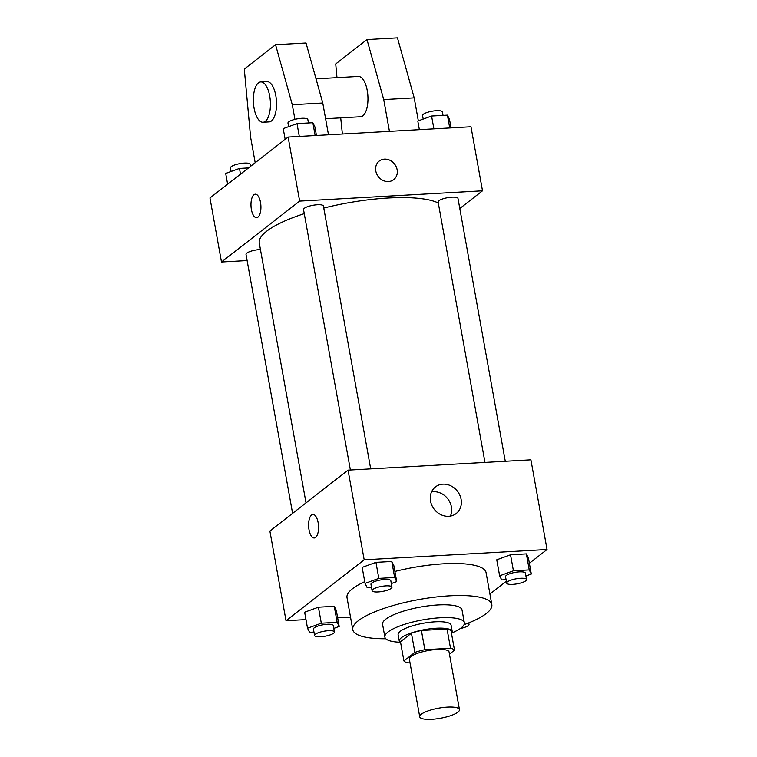 <?xml version="1.0" encoding="UTF-8"?>
<svg xmlns="http://www.w3.org/2000/svg" width="757" height="757" viewBox="0 0 757 757"><rect width="100%" height="100%" fill="white"/><g stroke="black" fill="none" stroke-linecap="round" stroke-linejoin="round"><path stroke-width="1.14" d="M457.871 712.186A20.184 5.119 -10.2 0 1 436.041 718.923A20.184 5.119 -10.2 0 1 419.719 716.794A20.184 5.119 -10.2 0 1 438.672 708.173A20.184 5.119 -10.2 0 1 459.452 709.64A20.184 5.119 -10.2 0 1 457.871 712.186M419.719 716.794L409.348 659.139A20.184 5.119 -10.2 0 1 428.301 650.528A20.184 5.119 -10.2 0 1 449.071 651.995L459.452 709.64M403.916 660.956L400.462 641.737L411.43 633.193A26.05 6.605 -10.2 0 1 421.394 630.477L447.046 629.029L450.51 648.247L424.847 649.695A26.05 6.605 -10.2 0 0 414.883 652.411L403.916 660.956A26.05 6.605 -10.2 0 0 407.909 662.886L410.001 662.772M449.459 654.114L454.503 650.178A26.05 6.605 -10.2 0 0 450.51 648.247M447.046 629.029A26.05 6.605 -10.2 0 1 451.049 630.959L454.503 650.178M451.532 633.647A26.911 6.822 169.8 0 0 452.241 631.584A26.911 6.822 169.8 0 0 424.545 629.635A26.911 6.822 169.8 0 0 399.27 641.113A26.911 6.822 169.8 0 0 400.652 642.797M399.27 641.113L398.116 634.716A26.911 6.822 -10.2 0 1 423.39 623.229A26.911 6.822 -10.2 0 1 451.087 625.178L452.241 631.584M421.394 630.477L424.847 649.695M411.43 633.193L414.883 652.411M452.033 632.861A40.367 10.238 169.8 0 0 464.334 622.793A40.367 10.238 169.8 0 0 422.785 619.869A40.367 10.238 169.8 0 0 384.868 637.091A40.367 10.238 169.8 0 0 399.904 642.239M464.334 622.793L462.025 609.991A40.367 10.238 169.8 0 0 420.485 607.057A40.367 10.238 169.8 0 0 382.569 624.279L384.868 637.091M464.032 624.676A70.647 17.913 169.8 0 0 491.823 604.625A70.647 17.913 169.8 0 0 419.123 599.506A70.647 17.913 169.8 0 0 352.762 629.644A70.647 17.913 169.8 0 0 385.805 638.747M352.762 629.644L347.009 597.614A70.647 17.913 -10.2 0 1 364.742 581.66M394.899 571.459A70.647 17.913 -10.2 0 1 486.06 572.595L491.823 604.625M333.809 628.395L339.193 626.436L336.316 610.416L334.263 606.3L318.423 607.19L304.645 612.205L307.522 628.215L309.585 632.341L313.966 632.095M391.331 583.571L396.725 581.613L393.839 565.593L391.785 561.476L375.945 562.366L362.168 567.381L365.054 583.392L367.107 587.517L371.488 587.271M529.37 563.274L547.037 549.506L364.183 559.811L286.023 620.712L305.97 619.586M337.641 617.797L350.5 617.078M489.911 594.018L506.348 581.215M525.916 575.992L531.3 574.024L528.424 558.013L526.37 553.887L510.53 554.786L496.753 559.802L499.629 575.812L501.692 579.928L506.073 579.682M547.037 549.506L530.903 459.83L348.05 470.135L269.889 531.036L286.023 620.712M348.05 470.135L364.183 559.811M461.108 499.355A16.872 14.705 -127.9 0 1 456.187 513.52A16.872 14.705 -127.9 0 1 434.225 509.253A16.872 14.705 -127.9 0 1 435.445 486.902A16.872 14.705 -127.9 0 1 450.812 485.805A16.872 14.705 -127.9 0 1 461.108 499.355M315.593 537.413A11.771 4.949 86.8 0 1 314.24 537.962A11.771 4.949 86.8 0 1 308.638 526.484A11.771 4.949 86.8 0 1 312.915 514.448A11.771 4.949 86.8 0 1 318.375 524.27A11.771 4.949 86.8 0 1 315.593 537.413M314.24 537.962A11.771 4.949 86.8 0 1 308.648 526.484A11.771 4.949 86.8 0 1 312.915 514.448M431.547 491.899A16.872 14.705 -127.9 0 1 451.409 506.906A16.872 14.705 -127.9 0 1 450.396 516.085M306.027 502.875L259.291 243.092A94.19 23.883 -10.2 0 1 304.267 213.635M323.769 208.052A94.19 23.883 -10.2 0 1 438.294 202.999M505.279 461.278L457.976 198.419A10.096 2.555 169.8 0 0 449.819 197.35A10.096 2.555 169.8 0 0 438.899 200.719A10.096 2.555 169.8 0 0 438.114 201.996L484.972 462.423M292.599 513.341L246.006 254.399A10.096 2.555 -10.2 0 1 260.446 249.536M350.387 470.002L303.529 209.575A10.096 2.555 -10.2 0 1 313.01 205.27A10.096 2.555 -10.2 0 1 323.4 205.999L370.693 468.857M459.792 208.497L482.502 190.811L299.649 201.107L221.489 262.007L247.113 260.569M482.502 190.811L470.977 126.75L288.124 137.055L209.963 197.956L221.489 262.007M260.512 202.384A11.771 4.949 86.8 0 1 256.614 217.694A11.771 4.949 86.8 0 1 251.012 206.216A11.771 4.949 86.8 0 1 255.289 194.18A11.771 4.949 86.8 0 1 260.512 202.384M288.124 137.055L299.649 201.107M255.298 194.18A11.771 4.949 -93.2 0 0 251.021 206.216A11.771 4.949 -93.2 0 0 256.623 217.694M393.697 179.627A11.771 10.257 52.1 0 0 396.195 166.758A11.771 10.257 52.1 0 0 384.442 159.131A11.771 10.257 -127.9 0 1 396.195 166.758A11.771 10.257 -127.9 0 1 393.697 179.627A11.771 10.257 -127.9 0 1 378.368 176.646A11.771 10.257 -127.9 0 1 379.229 161.052A11.771 10.257 -127.9 0 1 384.442 159.131A11.771 10.257 52.1 0 0 379.229 161.052M294.927 119.341L292.287 104.712L275.557 44.72L306.027 42.998L322.766 102.999L328.491 134.784M325.595 118.707L360.55 116.739A20.184 8.488 -93.2 0 0 362.877 115.802A20.184 8.488 -93.2 0 0 367.647 93.272A20.184 8.488 -93.2 0 0 358.279 76.429L316.019 78.813M340.716 117.855L342.382 133.998M389.439 131.349L383.723 99.564L366.984 39.563L335.72 63.929L336.988 77.63M418.328 120.836L414.193 97.842L397.463 37.85L366.984 39.563M263.029 122.237L269.123 121.886A20.184 8.488 -93.2 0 0 276.466 101.258A20.184 8.488 -93.2 0 0 266.852 81.586L260.758 81.926A20.184 8.488 86.8 0 1 270.363 101.599A20.184 8.488 86.8 0 1 263.029 122.237A20.184 8.488 86.8 0 1 254.078 108.166A20.184 8.488 86.8 0 1 260.758 81.926M275.557 44.72L244.293 69.076L250.605 137.197L255.194 162.708M292.287 104.712L322.766 102.999M383.723 99.564L414.193 97.842M531.3 574.024L529.247 569.907L513.416 570.797L499.629 575.812M506.688 583.108L505.534 576.702A10.096 2.555 -10.2 0 1 515.015 572.396A10.096 2.555 -10.2 0 1 525.396 573.134L526.55 579.54A10.096 2.555 -10.2 0 1 525.765 580.808A10.096 2.555 -10.2 0 1 514.845 584.177A10.096 2.555 -10.2 0 1 506.688 583.108A10.096 2.555 -10.2 0 1 516.17 578.802A10.096 2.555 -10.2 0 1 526.55 579.54M528.424 558.013L526.37 553.887L529.247 569.907M526.37 553.887L510.53 554.786L513.416 570.797M510.53 554.786L496.753 559.802M396.725 581.613L394.662 577.487L378.831 578.376L365.054 583.392M372.103 590.697L370.958 584.29A10.096 2.555 -10.2 0 1 380.43 579.985A10.096 2.555 -10.2 0 1 390.82 580.714L391.975 587.12A10.096 2.555 -10.2 0 1 391.18 588.388A10.096 2.555 -10.2 0 1 380.269 591.756A10.096 2.555 -10.2 0 1 372.103 590.697A10.096 2.555 -10.2 0 1 381.585 586.391A10.096 2.555 -10.2 0 1 391.975 587.12M393.839 565.593L391.785 561.476L394.662 577.487M391.785 561.476L375.945 562.366L378.831 578.376M375.945 562.366L362.168 567.381M467.533 623.352A10.096 2.555 -10.2 0 1 469.028 624.355A10.096 2.555 -10.2 0 1 468.233 625.632A10.096 2.555 -10.2 0 1 460.313 628.518M339.193 626.436L337.139 622.311L321.309 623.2L307.522 628.215M314.581 635.52L313.426 629.114A10.096 2.555 -10.2 0 1 322.908 624.809A10.096 2.555 -10.2 0 1 333.288 625.537L334.443 631.944A10.096 2.555 -10.2 0 1 333.657 633.212A10.096 2.555 -10.2 0 1 322.737 636.58A10.096 2.555 -10.2 0 1 314.581 635.52A10.096 2.555 -10.2 0 1 324.062 631.215A10.096 2.555 -10.2 0 1 334.443 631.944M336.316 610.416L334.263 606.3L337.139 622.311M334.263 606.3L318.423 607.19L321.309 623.2M318.423 607.19L304.645 612.205M451.03 127.876L449.478 119.246L447.415 115.13L431.585 116.02L417.807 121.035L419.359 129.665M447.415 115.13L449.724 127.952M431.585 116.02L433.893 128.841M423.191 119.067L422.557 115.518A10.096 2.555 -10.2 0 1 432.039 111.213A10.096 2.555 -10.2 0 1 442.419 111.951L443.034 115.376M316.445 135.465L314.893 126.826L312.84 122.71L296.999 123.599L283.222 128.614L285.162 139.364M312.84 122.71L315.149 135.531M296.999 123.599L299.308 136.43M288.616 126.656L287.972 123.107A10.096 2.555 -10.2 0 1 297.454 118.802A10.096 2.555 -10.2 0 1 307.844 119.53L308.459 122.956M248.514 167.912L239.477 168.423L225.7 173.438L227.63 184.188M239.477 168.423L240.508 174.157M231.084 171.479L230.45 167.931A10.096 2.555 -10.2 0 1 239.931 163.616A10.096 2.555 -10.2 0 1 250.312 164.354L250.652 166.247M468.753 622.869L469.028 624.355"/></g></svg>
